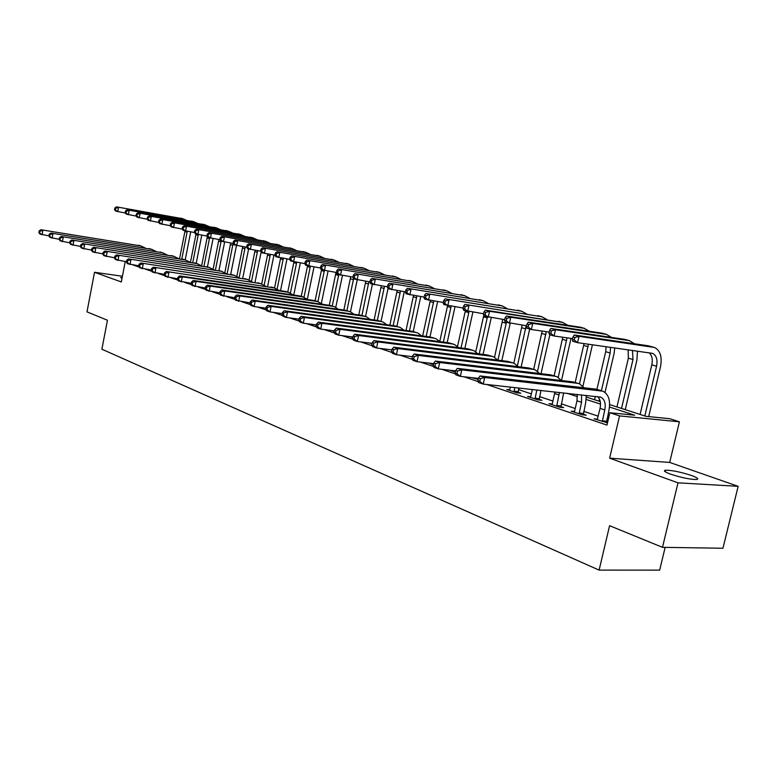 <?xml version="1.0" encoding="UTF-8"?>
<svg xmlns="http://www.w3.org/2000/svg" width="777" height="777" viewBox="0 0 777 777"><rect width="100%" height="100%" fill="white"/><g stroke="black" fill="none" stroke-linecap="round" stroke-linejoin="round"><path stroke-width="1.17" d="M691.375 475.466C680.545 471.979 671.95 470.221 665.607 470.202C663.024 470.639 664.685 471.95 670.58 474.145C681.351 477.651 689.995 479.438 696.503 479.506C699.193 479.05 697.484 477.709 691.375 475.466M122.183 277.486L120.649 277.583L121.999 278.448M609.634 404.603L645.988 416.336L669.696 418.696L679.419 421.804L619.551 415.909L609.858 412.723L634.673 415.2L609.489 407.031M669.687 462.432L609.634 458.168L678 482.828L662.49 547.329L722.95 548.251L738.15 486.324L669.687 462.432L679.419 421.804M665.151 547.367L659.673 570.143L599.116 570.114L101.884 349.223L107.449 320.241L86.995 311.868L94.522 272.28L121.329 281.954L125.252 261.558M678 482.828L738.15 486.324M122.426 276.253L94.522 272.28M133.061 264.986L139.18 267.055M145.396 269.153L151.768 271.299M158.071 273.436L164.695 275.67M171.086 277.836L177.991 280.167M184.47 282.352L191.657 284.78M198.232 287.004L205.711 289.53M212.383 291.783L220.182 294.415M226.952 296.707L235.081 299.456M241.948 301.777L250.417 304.633M257.391 306.993L266.229 309.974M273.31 312.373L282.527 315.481M289.724 317.91L299.33 321.163M306.643 323.63L316.676 327.02M324.106 329.535L334.576 333.071M342.133 335.625L353.069 339.316M360.751 341.909L372.183 345.775M380.002 348.417L391.948 352.457M399.893 355.138L412.393 359.362M420.483 362.092L433.566 366.511M441.802 369.298L455.497 373.922M463.879 376.758L478.224 381.604M486.761 384.489L606.963 425.097L609.858 412.723M608.265 419.531L606.886 419.065M598.251 416.19L583.692 411.334M575.213 408.508L561.247 403.846M552.933 401.068L539.529 396.6M531.361 393.881L518.502 389.588M234.139 297.708L234.712 297.902M249.184 302.768L250.068 303.069M264.675 307.983L265.909 308.275M316.424 325.136L315.161 324.971L316.375 325.378M331.585 330.497L334.295 331.41M349.66 336.577L352.807 337.636M368.327 342.861L372.057 343.541M432.507 363.879L429.885 363.568L433.391 364.753M449.543 370.192L455.341 372.134M471.658 377.632L478.185 379.438M494.59 385.343L498.669 385.79M509.819 389.782L506.818 389.462L516.705 392.783L520.804 393.22L518.104 392.307M532.362 389.471L530.701 396.765L527.593 396.445L537.801 399.883L541.919 400.31L539.121 399.368M554.943 391.938L552.253 404.001L549.038 403.661L559.586 407.216L563.713 407.624L560.829 406.662M577.204 394.366L576.99 400.815L574.524 411.48L571.202 411.12L582.099 414.792L586.246 415.19L583.265 414.19M597.562 419.153L594.114 418.832L607.497 422.824M607.604 422.367L606.448 421.979M609.634 458.168L619.551 415.909M662.49 547.329L609.595 525.689L599.116 570.114M586.363 397.096L600.271 401.583M600.534 404.127L586.227 399.485M577.437 396.639L566.996 393.249M48.902 235.839L40.074 234.1L38.85 232.663L39.646 232.935L39.967 231.187L39.171 230.915L38.85 232.663M39.171 230.915L40.89 229.739L141.327 246.027M40.89 229.739L140.569 245.872L145.134 247.931M39.967 231.187L42.871 230.4L42.065 234.771L39.646 232.935M190.705 231.896L185.227 259.829M179.584 258.644L185.033 230.876M181.818 258.994L187.238 231.303M125.408 213.034L115.608 211.101L114.549 209.673L115.384 209.907L115.705 208.207L114.87 207.974L114.549 209.673M114.87 207.974L116.414 206.857L182.886 218.735M116.414 206.857L182.566 218.667L186.189 220.173M115.705 208.207L118.522 207.449L117.706 211.694L115.384 209.907M59.169 239.267L50.087 237.48L48.864 236.043L49.67 236.315L50 234.547L49.194 234.275L48.864 236.043M49.194 234.275L50.913 233.071L152.069 249.398M50.913 233.071L151.301 249.252L155.934 251.359M50 234.547L52.943 233.751L52.117 238.17L49.67 236.315M69.677 242.783L60.344 240.957L59.12 239.501L59.955 239.782L60.285 237.995L59.45 237.713L59.12 239.501M59.45 237.713L61.179 236.49L163.063 252.855M61.179 236.49L162.296 252.7L166.977 254.856M60.285 237.995L63.258 237.189L62.422 241.657L59.955 239.782M80.468 246.387L70.853 244.512L69.629 243.046L70.484 243.337L70.824 241.521L69.969 241.239L69.629 243.046M69.969 241.239L71.698 239.996L174.31 256.4M71.698 239.996L173.543 256.245L178.292 258.44M70.824 241.521L73.834 240.705L72.98 245.231L70.484 243.337M201.767 235.188L196.222 263.267M190.482 262.208L196.037 234.003M192.764 262.568L198.271 234.596M136.247 216.093L126.204 214.122L125.146 212.675L126.01 212.917L126.33 211.198L125.476 210.955L125.146 212.675M125.476 210.955L127.02 209.829L193.939 221.756M127.02 209.829L193.619 221.688L197.29 223.222M126.33 211.198L129.176 210.431L128.351 214.734L126.01 212.917M213.073 238.558L207.459 266.812M201.641 265.802L207.362 236.519M203.962 266.22L209.576 237.869M147.339 219.221L137.043 217.21L136.004 215.753L136.878 216.006L137.218 214.267L136.334 214.015L136.004 215.753M136.334 214.015L137.888 212.869L205.245 224.835M137.888 212.869L204.924 224.776L208.644 226.34M137.218 214.267L140.083 213.49L139.248 217.832L136.878 216.006M224.64 242.016L218.939 270.503M213.121 269.124L218.891 239.53M215.423 269.969L221.154 241.161M158.702 222.436L148.154 220.367L147.115 218.91L148.009 219.163L148.358 217.405L147.455 217.152L147.115 218.91M147.455 217.152L148.999 215.987L216.822 228.001M148.999 215.987L216.501 227.933L220.26 229.536M148.358 217.405L151.262 216.618L150.408 221.008L148.009 219.163M91.521 250.077L81.624 248.154L80.41 246.678L81.284 246.979L81.624 245.143L80.75 244.852L80.41 246.678M80.75 244.852L82.488 243.589L185.829 260.023M82.488 243.589L185.052 259.868L189.87 262.121M81.624 245.143L84.674 244.318L83.809 248.902L81.284 246.979M236.48 245.522L230.682 274.339M224.864 272.581L230.682 243.026M227.146 273.805L233.081 243.424M170.357 225.719L159.528 223.611L158.498 222.135L159.421 222.397L159.771 220.619L158.838 220.357L158.498 222.135M158.838 220.357L160.392 219.172L228.671 231.235M160.392 219.172L228.341 231.167L232.158 232.799M159.771 220.619L162.704 219.813L161.839 224.271L159.421 222.397M102.865 253.865L92.667 251.894L91.463 250.408L92.356 250.709L92.706 248.854L91.812 248.553L91.463 250.408M91.812 248.553L93.541 247.271L197.63 263.733M93.541 247.271L196.853 263.578L201.729 265.88M92.706 248.854L95.785 248.018L94.911 252.661L92.356 250.709M114.501 257.75L103.992 255.73L102.787 254.234L103.71 254.545L104.069 252.661L103.147 252.35L102.787 254.234M103.147 252.35L104.885 251.049L209.722 267.531M104.885 251.049L208.935 267.375L213.879 269.736M104.069 252.661L107.187 251.816L106.294 256.507L103.71 254.545M126.447 261.732L115.618 259.664L114.423 258.158L115.365 258.469L115.734 256.565L114.782 256.255L114.423 258.158M114.782 256.255L116.521 254.924L222.105 271.426M116.521 254.924L221.319 271.27L226.33 273.689M115.734 256.565L118.891 255.711L117.978 260.47L115.365 258.469M138.714 265.821L127.545 263.704L126.36 262.179L127.331 262.509L127.7 260.577L126.729 260.256L126.36 262.179M126.729 260.256L128.467 258.896L234.809 275.417M128.467 258.896L234.013 275.262L239.093 277.739M127.7 260.577L130.895 259.703L129.973 264.53L127.331 262.509M151.311 270.027L139.792 267.851L138.617 266.317L139.607 266.647L139.986 264.695L138.996 264.365L138.617 266.317M138.996 264.365L140.734 262.976L247.834 279.516M140.734 262.976L247.028 279.361L252.185 281.896M139.986 264.695L143.23 263.811L142.278 268.696L139.607 266.647M248.621 248.98L242.706 278.283M236.868 276.185L242.745 246.6M239.141 277.748L245.202 247.008M182.294 229.089L171.183 226.933L170.163 225.437L171.105 225.709L171.455 223.912L170.513 223.64L170.163 225.437M170.513 223.64L172.067 222.436L240.792 234.537M172.067 222.436L240.462 234.479L244.337 236.15M171.455 223.912L174.436 223.096L173.553 227.603L171.105 225.709M261.15 251.991L255.011 282.313M249.155 279.934L255.089 250.262M251.515 281.313L257.614 250.68M194.532 232.537L183.129 230.332L182.119 228.836L183.081 229.108L183.44 227.282L182.478 227.01L182.119 228.836M182.478 227.01L184.023 225.786L253.215 237.927M184.023 225.786L252.884 237.869L256.808 239.569M183.44 227.282L186.451 226.466L185.557 231.022L183.081 229.108M273.96 255.05L267.609 286.451M261.713 283.858L267.735 254.021M264.19 285.023L270.328 254.448M207.08 236.082L195.377 233.819L194.376 232.304L195.367 232.585L195.736 230.74L194.736 230.458L194.376 232.304M194.736 230.458L196.29 229.215L265.938 241.404M196.29 229.215L265.608 241.336L269.58 243.084M195.736 230.74L198.776 229.914L197.863 234.528L195.367 232.585M286.995 258.916L280.516 290.695M274.572 287.927L280.682 257.886M277.156 288.889L283.343 258.323M219.959 239.714L207.935 237.393L206.944 235.868L207.964 236.159L208.333 234.295L207.313 234.003L206.944 235.868M207.313 234.003L208.858 232.731L278.972 244.959M208.858 232.731L278.642 244.901L282.673 246.688M208.333 234.295L211.412 233.45L210.489 238.121L207.964 236.159M300.34 262.888L293.735 295.056M287.752 292.074L293.949 261.849M290.423 292.929L296.688 262.296M233.168 243.434L220.823 241.064L219.842 239.53L220.882 239.821L221.26 237.927L220.212 237.636L219.842 239.53M220.212 237.636L221.766 236.344L292.337 248.611M221.766 236.344L292.006 248.543L296.095 250.379M221.26 237.927L224.378 237.082L223.436 241.812L220.882 239.821M164.258 274.339L152.37 272.105L151.204 270.561L152.224 270.901L152.613 268.929L151.593 268.58L151.204 270.561M151.593 268.58L153.331 267.171L261.189 283.722M153.331 267.171L260.382 283.566L265.608 286.159M152.613 268.929L155.895 268.026L154.934 272.97L152.224 270.901M314.025 266.967L307.401 299.038M301.272 296.299L307.566 265.773M304.021 297.164L310.363 266.375M246.736 247.261L234.042 244.833L233.071 243.279L234.149 243.589L234.528 241.666L233.459 241.365L233.071 243.279M233.459 241.365L235.004 240.054L306.041 252.35M235.004 240.054L305.701 252.292L309.848 254.157M234.528 241.666L237.694 240.802L236.723 245.6L234.149 243.589M177.564 278.768L165.297 276.486L164.141 274.922L165.19 275.281L165.588 273.271L164.53 272.921L164.141 274.922M164.53 272.921L166.278 271.484L274.893 288.024M166.278 271.484L274.087 287.869L279.38 290.53M165.588 273.271L168.91 272.358L167.929 277.37L165.19 275.281M328.059 271.154L321.416 303.079M315.122 300.689L321.542 269.755M317.939 301.563L324.378 270.561M260.664 251.185L247.61 248.698L246.659 247.135L247.756 247.445L248.154 245.503L247.047 245.192L246.659 247.135M247.047 245.192L248.591 243.852L320.095 256.187M248.591 243.852L319.755 256.119L323.96 258.042M248.154 245.503L251.35 244.629L250.369 249.485L247.756 247.445M191.249 283.323L178.584 280.983L177.438 279.409L178.516 279.769L178.914 277.739L177.836 277.379L177.438 279.409M177.836 277.379L179.584 275.913L285.305 291.404L288.966 292.453M179.584 275.913L182.284 276.816L288.15 292.298L293.521 295.027M178.914 277.739L182.284 276.816L181.284 281.896L178.516 279.769M342.453 275.466L335.771 307.323M329.312 305.293L335.985 272.436M332.226 306.06L338.782 274.66M274.98 255.215L261.548 252.671L260.606 251.088L261.742 251.408L262.14 249.446L261.004 249.126L260.606 251.088M261.004 249.126L262.548 247.756L334.518 260.12M262.548 247.756L334.178 260.062L338.442 262.024M262.14 249.446L265.384 248.553L264.384 253.477L261.742 251.408M205.322 288.014L192.24 285.606L191.113 284.023L192.22 284.392L192.628 282.333L191.521 281.964L191.113 284.023M191.521 281.964L193.259 280.468L299.669 295.92L303.409 296.999M193.259 280.468L196.047 281.391L302.593 296.843L308.042 299.64M192.628 282.333L196.047 281.391L195.027 286.548L192.22 284.392M357.206 279.895L350.476 311.8M343.852 310.052L350.689 276.777M346.892 310.645L353.593 278.652M289.685 259.363L275.864 256.74L274.941 255.157L276.107 255.487L276.515 253.487L275.349 253.166L274.941 255.157M275.349 253.166L276.884 251.777L349.32 264.161M276.884 251.777L348.98 264.102L353.292 266.113M276.515 253.487L279.798 252.593L278.778 257.575L276.107 255.487M219.813 292.832L206.293 290.365L205.177 288.762L206.323 289.151L206.74 287.063L205.594 286.674L205.177 288.762M205.594 286.674L207.333 285.149L314.432 300.563L318.249 301.661M207.333 285.149L210.198 286.101L317.424 301.505L322.95 304.39M206.74 287.063L210.198 286.101L209.159 291.326L206.323 289.151M372.397 284.236L365.54 316.521M358.789 314.938L365.782 281.255M361.936 315.404L368.871 281.74M304.817 263.617L290.579 260.936L289.675 259.333L290.87 259.673L291.278 257.653L290.083 257.313L289.675 259.333M290.083 257.313L291.608 255.895L364.51 268.308M291.608 255.895L364.17 268.25L368.551 270.318M291.278 257.653L294.609 256.731L293.57 261.791L290.87 259.673M234.732 297.795L220.755 295.26L219.648 293.648L220.823 294.046L221.251 291.919L220.076 291.53L219.648 293.648M220.076 291.53L221.814 289.976L329.584 305.332L333.498 306.459M221.814 289.976L224.767 290.957L332.673 306.303L334.78 306.857L338.277 309.256M221.251 291.919L224.767 290.957L223.698 296.251L220.823 294.046M388.044 288.471L381.012 321.396M374.116 319.969L381.274 285.858M377.35 320.415L384.45 286.354M320.396 267.997L305.701 265.239L304.817 263.626L306.041 263.976L306.468 261.927L305.235 261.577L304.817 263.626M305.235 261.577L306.76 260.13L380.118 272.572M306.76 260.13L379.778 272.504L384.217 274.631M306.468 261.927L309.838 260.994L308.78 266.123L306.041 263.976M250.097 302.894L235.645 300.291L234.557 298.669L235.761 299.077L236.198 296.931L234.984 296.523L234.557 298.669M234.984 296.523L236.723 294.939L345.173 310.237L349.174 311.383M236.723 294.939L239.763 295.95L348.339 311.227L350.456 311.791L354.021 314.277M236.198 296.931L239.763 295.95L238.675 301.321L235.761 299.077M265.928 308.158L254.098 306.546L250.971 305.487L249.903 303.846L251.156 304.273L251.593 302.088L250.349 301.67L249.903 303.846M250.349 301.67L252.078 300.048L361.198 315.277L365.287 316.453M252.078 300.048L255.206 301.087L364.452 316.297L366.579 316.861L370.211 319.425M251.593 302.088L255.206 301.087L254.098 306.546L251.156 304.273M282.255 313.578L269.988 311.927L266.773 310.829L265.724 309.188L267.006 309.615L267.463 307.401L266.171 306.973L265.724 309.188M266.171 306.973L267.9 305.312L377.671 320.454L381.866 321.668M267.9 305.312L271.124 306.391L381.031 321.513L383.168 322.076L386.868 324.737M267.463 307.401L271.124 306.391L269.988 311.927L267.006 309.615M299.096 319.162L286.373 317.472L283.061 316.346L282.032 314.685L283.352 315.132L283.819 312.878L282.488 312.441L282.032 314.685M282.488 312.441L284.207 310.742L394.638 325.796L398.931 327.039M284.207 310.742L287.529 311.849L398.086 326.884L400.242 327.447L404.011 330.196M283.819 312.878L287.529 311.849L286.373 317.472L283.352 315.132M316.472 324.922L303.273 323.193L299.854 322.028L298.844 320.357L300.213 320.814L300.689 318.531L299.32 318.075L298.844 320.357M299.32 318.075L301.029 316.346L412.101 331.284L416.501 332.556M301.029 316.346L304.458 317.482L415.656 332.401L417.812 332.974L421.658 335.829M300.689 318.531L304.458 317.482L303.273 323.193L300.213 320.814M432.245 364.364L432.614 363.519M334.411 330.866L320.716 329.089L317.181 327.894L316.2 326.214L317.618 326.69L318.094 324.368L316.686 323.892L316.2 326.214M316.686 323.892L318.385 322.125L430.079 336.946L434.596 338.248M318.385 322.125L321.931 323.3L433.741 338.092L435.916 338.665L439.831 341.627M318.094 324.368L321.931 323.3L320.716 329.089L317.618 326.69M454.798 371.95L454.856 370.794M352.943 336.995L338.723 335.188L335.072 333.955L334.12 332.255L335.577 332.741L336.072 330.39L334.615 329.904L334.12 332.255M334.615 329.904L336.305 328.088L448.611 342.774L453.244 344.114M336.305 328.088L339.957 329.302L452.389 343.958L454.564 344.532L458.556 347.601M336.072 330.39L339.957 329.302L338.723 335.188L335.577 332.741M454.759 371.251L455.526 371.338M473.921 378.389L473.892 377.884M477.962 378.341L478.03 379.419M372.105 343.327L357.323 341.482L353.554 340.209L352.632 338.49L354.137 339.005L354.642 336.616L353.137 336.111L352.632 338.49M353.137 336.111L354.817 334.246L467.715 348.786L472.474 350.165M354.817 334.246L358.585 335.509L471.61 350.009L473.795 350.582L477.865 353.768M354.642 336.616L358.585 335.509L357.323 341.482L354.137 339.005M391.909 349.873L376.544 347.989L372.649 346.668L371.756 344.949L373.31 345.474L373.834 343.045L372.27 342.521L371.756 344.949M372.27 342.521L373.941 340.617L487.422 354.982L492.297 356.4M373.941 340.617L377.845 341.919L491.433 356.245L493.628 356.818L497.775 360.139M373.834 343.045L377.845 341.919L376.544 347.989L373.31 345.474M404.263 291.696L396.892 326.398M389.86 325.145L397.183 290.598M393.181 325.592L400.456 291.103M336.431 272.504L321.251 269.668L320.386 268.046L321.649 268.405L322.086 266.326L320.823 265.967L320.386 268.046M320.823 265.967L322.329 264.491L396.153 276.952M322.329 264.491L395.804 276.884L400.31 279.069M322.086 266.326L325.505 265.384L324.417 270.571L321.649 268.405M420.716 296.581L413.228 331.507M406.031 330.468L413.519 295.474M409.45 330.934L416.89 295.988M352.933 277.136L337.257 274.232L336.412 272.581L337.713 272.95L338.16 270.852L336.849 270.483L336.412 272.581M336.849 270.483L338.354 268.978L412.636 281.449M338.354 268.978L412.286 281.381L416.851 283.624M338.16 270.852L341.618 269.891L340.511 275.155L337.713 272.95M437.616 301.612L429.972 336.927M422.649 335.955L430.312 300.495M426.165 336.422L433.789 301.029M369.93 281.915L353.729 278.924L352.904 277.263L354.244 277.642L354.7 275.505L353.36 275.126L352.904 277.263M353.36 275.126L354.846 273.591L429.584 286.072M354.846 273.591L429.225 286.004L433.857 288.316M354.7 275.505L358.207 274.534L357.08 279.875L354.244 277.642M454.992 306.808L447.183 342.589M439.753 341.53L447.581 305.652M443.356 342.084L451.155 306.225M387.432 286.83L370.687 283.751L369.891 282.08L371.27 282.469L371.736 280.303L370.347 279.914L369.891 282.08M370.347 279.914L371.833 278.351L447.008 290.831M371.833 278.351L446.658 290.763L451.359 293.133M371.736 280.303L375.291 279.312L374.135 284.732L371.27 282.469M472.863 312.15L464.879 348.417M457.527 346.455L465.374 310.722M461.043 347.921L469.017 311.577M405.477 291.89L388.16 288.723L387.393 287.043L388.811 287.441L389.277 285.246L387.859 284.848L387.393 287.043M387.859 284.848L389.326 283.246L464.947 295.726M389.326 283.246L464.588 295.658L469.357 298.106M389.277 285.246L392.89 284.246L391.715 289.743L388.811 287.441M491.249 317.676L483.09 354.429M475.777 351.69L483.78 315.258M479.234 353.943L487.412 316.997M424.087 297.105L406.157 293.852L405.419 292.152L406.886 292.57L407.371 290.336L405.905 289.928L405.419 292.152M405.905 289.928L407.362 288.286L483.411 300.767M407.362 288.286L483.051 300.699L487.888 303.215M407.371 290.336L411.033 289.316L409.829 294.901L406.886 292.57M510.178 323.378L501.825 360.645M494.541 357.245L502.729 319.386M497.96 360.159L506.381 322.397M443.288 302.486L424.728 299.145L424.019 297.426L425.534 297.853L426.019 295.59L424.504 295.163L424.019 297.426M424.504 295.163L425.951 293.492L502.428 305.953M425.951 293.492L502.068 305.895L506.963 308.488M426.019 295.59L429.739 294.551L428.506 300.223L425.534 297.853M529.71 329.04L521.124 367.055M513.82 363.15L522.154 325.136M517.463 365.637L526.126 325.728M463.102 308.032L443.871 304.594L443.201 302.865L444.765 303.312L445.27 301.01L443.706 300.573L443.201 302.865M443.706 300.573L445.124 298.863L522.018 311.305M445.124 298.863L521.658 311.237L526.621 313.918M445.27 301.01L449.038 299.951L447.775 305.711L444.765 303.312M549.854 334.78L541.015 373.679M533.653 369.405L542.161 331.08M537.548 371.299L546.27 331.682M483.566 313.762L463.636 310.227L463.005 308.479L464.617 308.935L465.132 306.604L463.519 306.148L463.005 308.479M463.519 306.148L464.918 304.399L542.21 316.812M464.918 304.399L541.851 316.754L546.891 319.522M465.132 306.604L468.958 305.526L467.667 311.373L464.617 308.935M513.995 391.87L514.762 387.548M509.489 390.355L510.44 387.072M518.861 387.995L518.142 392.939M412.412 356.643L396.425 354.72L392.395 353.36L391.54 351.622L393.152 352.166L393.677 349.689L392.064 349.155L391.54 351.622M392.064 349.155L393.716 347.202L507.75 361.373L512.762 362.83M393.716 347.202L397.756 348.543L511.897 362.684L514.092 363.248L518.317 366.705M393.677 349.689L397.756 348.543L396.425 354.72L393.152 352.166M513.956 391.132L518.055 391.579M571.008 338.413L561.499 380.526M554.108 375.835L562.781 337.228M558.226 377.35L567.035 337.84M504.71 319.677L484.042 316.035L483.449 314.277L485.11 314.753L485.635 312.373L483.974 311.907L483.449 314.277M483.974 311.907L485.363 310.12L563.043 322.504M485.363 310.12L489.529 311.286L562.684 322.436L567.783 325.301M485.635 312.373L489.529 311.286L488.209 317.22L485.11 314.753M535.003 398.941L536.829 389.957M530.701 396.765L530.351 397.377M540.947 390.404L539.16 400.019M433.634 363.646L416.996 361.684L412.82 360.275L412.004 358.518L413.675 359.081L414.219 356.575L412.548 356.012L412.004 358.518M412.548 356.012L414.18 354.011L528.739 367.977L533.886 369.473M414.18 354.011L418.356 355.41L533.022 369.328L535.227 369.901L539.52 373.494M414.219 356.575L418.356 355.41L416.996 361.684L413.675 359.081M534.955 398.193L539.073 398.62M592.414 344.765L582.944 386.276M575.194 382.469L584.042 343.589M579.496 383.809L588.442 344.211M526.563 325.786L505.128 322.047L504.574 320.27L506.293 320.755L506.837 318.347L505.108 317.861L504.574 320.27M505.108 317.861L506.478 316.035L579.817 327.117L584.537 328.37M506.478 316.035L510.78 317.239L584.168 328.302L589.335 331.264M506.837 318.347L510.78 317.239L509.43 323.271L506.293 320.755M556.701 406.245L559.45 392.424M552.253 404.001L551.893 404.623M563.646 392.88L560.877 407.342M455.623 370.891L438.286 368.89L433.964 367.434L433.187 365.666L434.916 366.249L435.479 363.694L433.751 363.112L433.187 365.666M433.751 363.112L435.363 361.062L550.417 374.796L555.71 376.34M435.363 361.062L439.685 362.509L554.836 376.194L557.051 376.758L561.421 380.516M435.479 363.694L439.685 362.509L438.286 368.89L434.916 366.249M556.653 405.477L560.78 405.895M614.762 347.931L614.083 353.525L605.021 392.424M594.541 399.737L595.328 396.348M596.959 389.306L605.691 351.709L606.089 346.697M598.96 401.165L599.446 399.067M601.398 390.705L610.168 352.981L610.508 347.329M549.174 332.1L531.371 329.516L526.923 328.253L526.408 326.466L528.195 326.971L528.748 324.514L526.961 324.019L526.408 326.466M526.961 324.019L528.302 322.144L601.864 333.129L606.72 334.421M528.302 322.144L532.75 323.387L606.351 334.363L611.586 337.422M528.748 324.514L532.75 323.387L531.371 329.516L528.195 326.971M579.118 413.782L581.546 402.301L581.536 394.842M574.524 411.48L574.145 412.111M586.305 395.357L585.673 402.739L583.313 414.908M478.418 378.389L460.353 376.359L455.876 374.844L455.137 373.067L456.934 373.669L457.507 371.076L455.71 370.474L455.137 373.067M455.71 370.474L457.303 368.376L572.824 381.847L578.263 383.43M457.303 368.376L461.781 369.862L577.389 383.284L579.603 383.857L584.051 387.772M457.507 371.076L461.781 369.862L460.353 376.359L456.934 373.669M579.069 413.005L583.206 413.413M637.441 351.126L636.917 360.033L625.262 409.644M616.948 406.963L628.37 358.187L628.127 349.815M621.522 408.44L632.993 359.498L632.488 350.427M572.581 338.636L554.059 335.985L549.465 334.673L548.999 332.867L550.844 333.391L551.408 330.895L549.572 330.38L548.999 332.867M549.572 330.38L550.874 328.457L624.621 339.345L629.632 340.676M550.874 328.457L555.487 329.749L629.263 340.617L634.566 343.793M551.408 330.895L555.487 329.749L554.059 335.985L550.844 333.391M602.301 421.581L604.778 409.916C605.953 403.535 604.632 399.281 600.815 397.173L483.216 384.1L478.574 382.527L477.894 380.74L479.749 381.371L480.341 378.72L478.477 378.098L477.894 380.74M597.154 419.852L600.067 408.372C601.126 403.137 600.3 399.213 597.6 396.591M478.477 378.098L480.04 375.942L484.693 377.486L602.933 391.19C608.702 394.357 610.703 400.738 608.925 410.334L606.507 422.727M480.04 375.942L595.988 389.131L601.592 390.763M480.341 378.72L484.693 377.486L483.216 384.1L479.749 381.371M602.243 420.794L606.39 421.183M572.96 336.965L572.377 339.5L574.281 340.044L574.863 337.5L572.96 336.965L574.242 334.994L579.011 336.334L654.409 347.445C660.295 350.417 662.325 356.857 660.499 366.763L648.698 416.598M640.093 414.432L651.796 364.869C652.903 359.343 652.01 355.312 649.116 352.777M644.823 415.957L656.575 366.239C657.789 359.654 656.448 355.361 652.544 353.37L577.554 342.667L572.785 341.317L572.377 339.5M574.242 334.994L648.144 345.765L653.311 347.144M574.863 337.5L579.011 336.334L577.554 342.667L574.281 340.044M138.452 245.202L140.569 245.872M184.916 231.556L187.102 232.177M180.381 218.075L182.566 218.667M149.135 248.562L151.301 249.252M160.072 252.01L162.296 252.7M171.27 255.526L173.543 256.245M195.93 234.693L198.154 235.334M191.385 221.076L193.619 221.688M207.187 237.908L209.469 238.568M202.642 224.155L204.924 224.776M218.696 241.2L221.037 241.87M214.161 227.302L216.501 227.933M182.731 259.13L185.052 259.868M230.487 244.57L232.877 245.25M225.952 230.516L228.341 231.167M194.464 262.83L196.853 263.578M206.497 266.608L208.935 267.375M218.813 270.483L221.319 271.27M231.449 274.456L234.013 275.262M244.396 278.535L247.028 279.361M242.55 248.009L244.998 248.708M238.015 233.809L240.462 234.479M254.905 251.544L257.41 252.253M250.379 237.179L252.884 237.869M267.56 255.157L270.134 255.886M263.034 240.637L265.608 241.336M280.526 258.858L283.158 259.605M276.01 244.182L278.642 244.901M293.813 262.645L296.513 263.422M289.306 247.814L292.006 248.543M257.682 282.711L260.382 283.566M307.439 266.54L310.198 267.327M302.943 251.534L305.701 252.292M271.319 287.004L274.087 287.869M321.406 270.532L324.242 271.338M316.919 255.351L319.755 256.119M285.305 291.404L288.15 292.298M335.732 274.621L338.646 275.447M331.264 259.265L334.178 260.062M299.669 295.92L302.593 296.843M350.437 278.817L353.418 279.671M345.988 263.286L348.98 264.102M314.432 300.563L317.424 301.505M365.53 283.129L368.599 284.003M361.101 267.405L364.17 268.25M329.584 305.332L332.673 306.303M381.031 287.558L384.178 288.452M376.622 271.649L379.778 272.504M345.173 310.237L348.339 311.227M361.198 315.277L364.452 316.297M377.671 320.454L381.031 321.513M394.638 325.796L398.086 326.884M412.101 331.284L415.656 332.401M430.079 336.946L433.741 338.092M448.611 342.774L452.389 343.958M467.715 348.786L471.61 350.009M487.422 354.982L491.433 356.245M396.95 292.103L400.184 293.026M392.56 276L395.804 276.884M413.306 296.775L416.627 297.717M408.955 280.468L412.286 281.381M430.118 301.573L433.547 302.544M425.806 285.072L429.225 286.004M447.416 306.507L450.932 307.517M443.133 289.802L446.658 290.763M465.209 311.587L468.832 312.626M460.965 294.668L464.588 295.658M483.517 316.822L487.247 317.88M479.322 299.679L483.051 300.699M502.369 322.202L506.206 323.3M498.222 304.837L502.068 305.895M521.794 327.748L525.747 328.875M517.696 310.159L521.658 311.237M541.802 333.459L545.881 334.625M537.762 315.637L541.851 316.754M507.75 361.373L511.897 362.684M562.441 339.355L566.647 340.559M558.469 321.289L562.684 322.436M528.739 367.977L533.022 369.328M583.721 345.435L588.063 346.668M579.817 327.117L584.168 328.302M554.661 393.502L559.071 394.949M550.417 374.796L554.836 376.194M605.691 351.709L610.168 352.981M601.864 333.129L606.351 334.363M576.99 400.815L581.546 402.301M572.824 381.847L577.389 383.284M628.37 358.187L632.993 359.498M624.621 339.345L629.263 340.617M600.067 408.372L604.778 409.916M595.988 389.131L600.718 390.617M651.796 364.869L656.575 366.239M648.144 345.765L652.942 347.076M665.607 470.202L665.229 471.765M599.912 396.882L600.815 397.173M651.796 353.166L652.544 353.37"/></g></svg>

